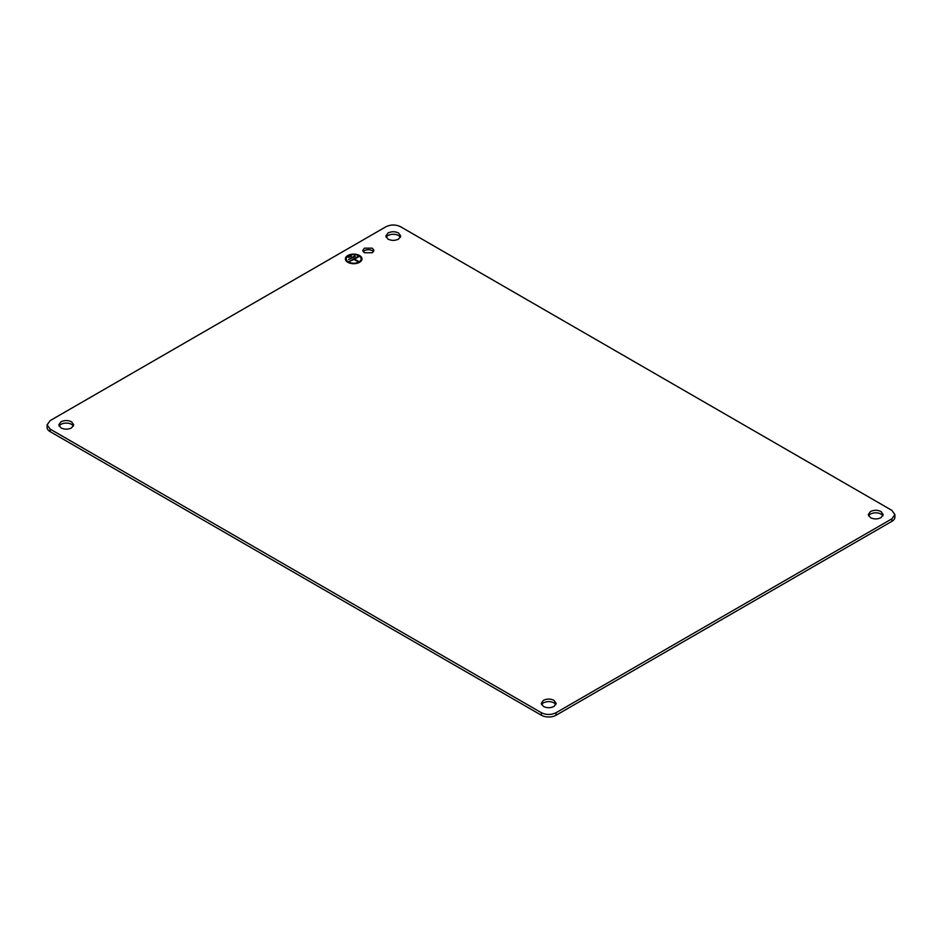 <?xml version="1.0" encoding="UTF-8"?>
<svg xmlns="http://www.w3.org/2000/svg" width="942" height="942" viewBox="0 0 942 942"><rect width="100%" height="100%" fill="white"/><g stroke="black" fill="none" stroke-linecap="round" stroke-linejoin="round"><path stroke-width="1.41" d="M361.975 259.003A8.29 4.792 0 0 0 359.55 255.706A8.29 4.792 0 0 0 350.577 254.646A8.29 4.792 0 0 0 345.396 259.003M347.822 262.3A8.29 4.792 0 0 0 356.865 263.348A8.29 4.792 0 0 0 361.987 258.92A8.29 4.792 0 0 0 359.55 255.529A8.29 4.792 0 0 0 350.506 254.493A8.29 4.792 0 0 0 345.396 258.92A8.29 4.792 0 0 0 347.822 262.3M346.22 259.003A7.465 4.31 0 0 0 346.22 259.085A7.465 4.31 0 0 0 348.41 262.135A7.465 4.31 0 0 0 356.547 263.065A7.465 4.31 0 0 0 361.151 259.085A7.465 4.31 0 0 0 361.151 259.003M348.41 261.97A7.465 4.31 0 0 0 356.547 262.9A7.465 4.31 0 0 0 361.151 258.92A7.465 4.31 0 0 0 358.961 255.871A7.465 4.31 0 0 0 350.824 254.941A7.465 4.31 0 0 0 346.22 258.92A7.465 4.31 0 0 0 348.41 261.97M351.342 256.212L348.41 257.39M350.895 255.788L348.257 257.307L350.895 255.953M355.158 256.377L348.705 259.592M354.71 255.953L348.552 259.509L354.71 256.13M358.82 256.636L349.141 261.711M354.569 259.085L358.384 261.287L357.795 261.629L353.98 259.427L348.999 261.629L358.384 256.212L358.961 256.554L354.569 259.085L358.231 261.37M400.609 226.751L891.862 510.364L894.9 514.603L891.862 518.83L556.051 712.717C551.164 715.037 546.278 715.037 541.391 712.717L50.138 429.093L47.1 424.854L50.138 420.627L385.949 226.751C390.836 224.431 395.722 224.431 400.609 226.751M71.545 421.816C68.024 420.144 64.503 420.144 60.983 421.816L58.804 424.854L60.983 427.903C64.503 429.576 68.024 429.576 71.545 427.903L73.735 424.854L71.545 421.816M387.998 239.103C391.519 240.775 395.039 240.775 398.56 239.103L400.75 236.065L398.56 233.015C395.039 231.343 391.519 231.343 387.998 233.015L385.82 236.065L387.998 239.103M870.455 517.653C873.976 519.325 877.497 519.325 881.017 517.653L883.196 514.603L881.017 511.553C877.497 509.881 873.976 509.881 870.455 511.553L868.265 514.603L870.455 517.653M554.002 700.353C550.481 698.681 546.961 698.681 543.44 700.353L541.25 703.403L543.44 706.453C546.961 708.113 550.481 708.113 554.002 706.453L556.18 703.403L554.002 700.353M372.314 248.17L364.389 248.17L362.752 250.454L364.389 252.739L372.314 252.739L373.95 250.454L372.314 248.17M47.1 424.854L47.1 427.397A10.374 5.982 0 0 0 50.138 431.636L541.391 715.249A10.374 5.982 0 0 0 556.051 715.249L891.862 521.373A10.374 5.982 0 0 0 894.9 517.146L894.9 514.603M400.409 237.325A7.465 4.31 0 0 0 398.56 235.547A7.465 4.31 0 0 0 387.998 235.547A7.465 4.31 0 0 0 386.149 237.325M373.503 251.726A5.605 3.238 0 0 0 372.314 250.702A5.605 3.238 0 0 0 364.389 250.702A5.605 3.238 0 0 0 363.2 251.726M555.851 704.675A7.465 4.31 0 0 0 554.002 702.897A7.465 4.31 0 0 0 543.44 702.897A7.465 4.31 0 0 0 541.591 704.675M882.866 515.875A7.465 4.31 0 0 0 881.017 514.096A7.465 4.31 0 0 0 870.455 514.096A7.465 4.31 0 0 0 868.595 515.875M73.405 426.125A7.465 4.31 0 0 0 71.545 424.347A7.465 4.31 0 0 0 60.983 424.347A7.465 4.31 0 0 0 59.134 426.125M556.051 715.249L556.051 712.717M541.391 715.249L541.391 712.717M50.138 431.636L50.138 429.093M891.862 521.373L891.862 518.83"/></g></svg>
